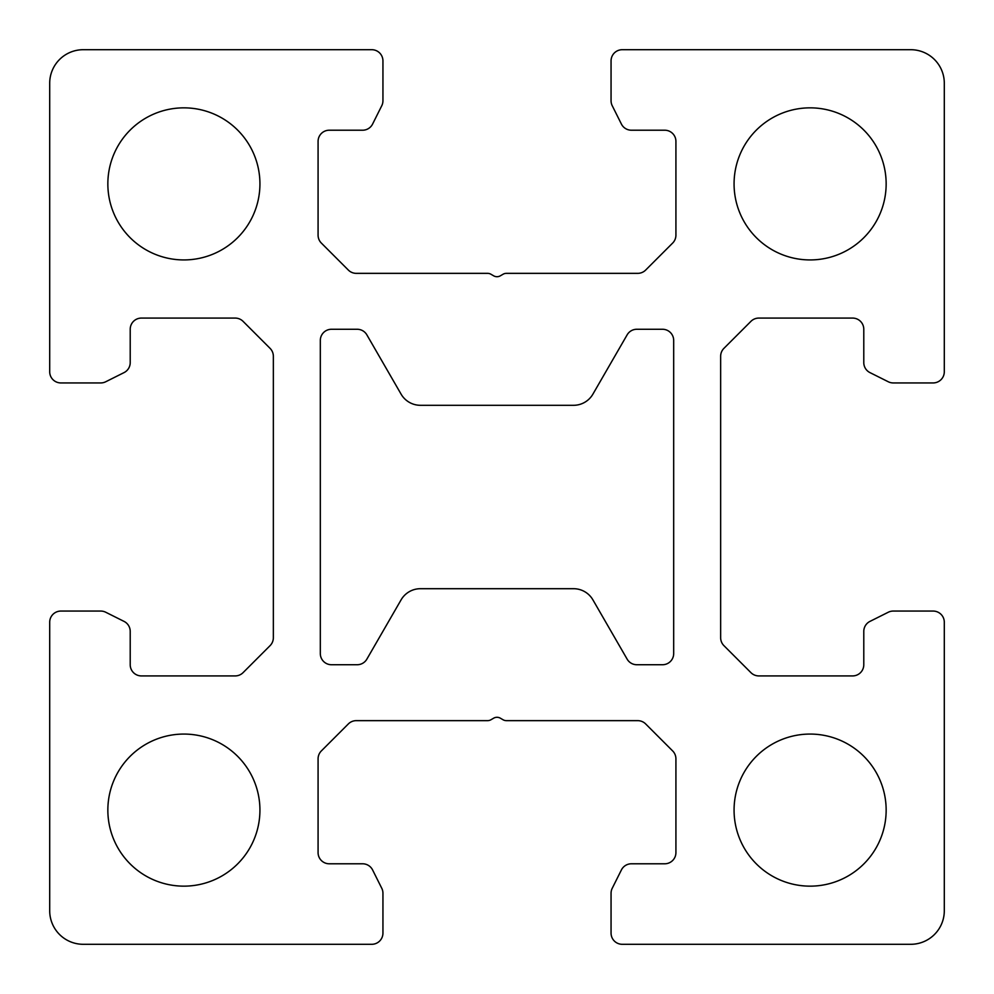 <?xml version="1.0" encoding="UTF-8"?>
<svg xmlns="http://www.w3.org/2000/svg" width="994" height="994" viewBox="0 0 994 994"><rect width="100%" height="100%" fill="white"/><g stroke="black" fill="none" stroke-linecap="round" stroke-linejoin="round"><path stroke-width="1.49" d="M493.645 718.19L490.949 719.755A6.71 6.71 0 0 1 487.594 720.65L356.262 720.65A11.182 11.182 0 0 0 348.347 723.93L321.36 750.917A11.182 11.182 0 0 0 318.08 758.832L318.08 852.604A11.182 11.182 0 0 0 329.262 863.786L362.611 863.786A11.182 11.182 0 0 1 372.613 869.974L381.758 888.263A11.182 11.182 0 0 1 382.938 893.258L382.938 933.117A11.182 11.182 0 0 1 371.756 944.3L83.248 944.3A33.547 33.547 0 0 1 49.7 910.752L49.7 622.244A11.182 11.182 0 0 1 60.883 611.062L100.742 611.062A11.182 11.182 0 0 1 105.737 612.242L124.026 621.387A11.182 11.182 0 0 1 130.214 631.389L130.214 664.737A11.182 11.182 0 0 0 141.397 675.92L235.168 675.92A11.182 11.182 0 0 0 243.083 672.64L270.07 645.653A11.182 11.182 0 0 0 273.35 637.738L273.35 356.262A11.182 11.182 0 0 0 270.07 348.347L243.083 321.36A11.182 11.182 0 0 0 235.168 318.08L141.397 318.08A11.182 11.182 0 0 0 130.214 329.262L130.214 362.611A11.182 11.182 0 0 1 124.026 372.613L105.737 381.758A11.182 11.182 0 0 1 100.742 382.938L60.883 382.938A11.182 11.182 0 0 1 49.7 371.756L49.7 83.248A33.547 33.547 0 0 1 83.248 49.7L371.756 49.7A11.182 11.182 0 0 1 382.938 60.883L382.938 100.742A11.182 11.182 0 0 1 381.758 105.737L372.613 124.026A11.182 11.182 0 0 1 362.611 130.214L329.262 130.214A11.182 11.182 0 0 0 318.08 141.397L318.08 235.168A11.182 11.182 0 0 0 321.36 243.083L348.347 270.07A11.182 11.182 0 0 0 356.262 273.35L487.594 273.35A6.71 6.71 0 0 1 490.949 274.245A6.71 6.71 0 0 0 487.594 273.35L356.262 273.35A11.182 11.182 0 0 1 348.347 270.07L321.36 243.083A11.182 11.182 0 0 1 318.08 235.168L318.08 141.397A11.182 11.182 0 0 1 329.262 130.214L362.611 130.214A11.182 11.182 0 0 0 372.613 124.026L381.758 105.737A11.182 11.182 0 0 0 382.938 100.742L382.938 60.883A11.182 11.182 0 0 0 371.756 49.7L83.248 49.7A33.547 33.547 0 0 0 49.7 83.248L49.7 371.756A11.182 11.182 0 0 0 60.883 382.938L100.742 382.938A11.182 11.182 0 0 0 105.737 381.758L124.026 372.613A11.182 11.182 0 0 0 130.214 362.611L130.214 329.262A11.182 11.182 0 0 1 141.397 318.08L235.168 318.08A11.182 11.182 0 0 1 243.083 321.36L270.07 348.347A11.182 11.182 0 0 1 273.35 356.262L273.35 637.738A11.182 11.182 0 0 1 270.07 645.653L243.083 672.64A11.182 11.182 0 0 1 235.168 675.92L141.397 675.92A11.182 11.182 0 0 1 130.214 664.737L130.214 631.389A11.182 11.182 0 0 0 124.026 621.387L105.737 612.242A11.182 11.182 0 0 0 100.742 611.062L60.883 611.062A11.182 11.182 0 0 0 49.7 622.244L49.7 910.752A33.547 33.547 0 0 0 83.248 944.3L371.756 944.3A11.182 11.182 0 0 0 382.938 933.117L382.938 893.258A11.182 11.182 0 0 0 381.758 888.263L372.613 869.974A11.182 11.182 0 0 0 362.611 863.786L329.262 863.786A11.182 11.182 0 0 1 318.08 852.604L318.08 758.832A11.182 11.182 0 0 1 321.36 750.917L348.347 723.93A11.182 11.182 0 0 1 356.262 720.65L487.594 720.65A6.71 6.71 0 0 0 490.949 719.755L493.645 718.19A6.71 6.71 0 0 1 500.355 718.19A6.71 6.71 0 0 0 493.645 718.19M500.355 275.81L503.051 274.245A6.71 6.71 0 0 1 506.406 273.35L637.738 273.35A11.182 11.182 0 0 0 645.653 270.07L672.64 243.083A11.182 11.182 0 0 0 675.92 235.168L675.92 141.397A11.182 11.182 0 0 0 664.737 130.214L631.389 130.214A11.182 11.182 0 0 1 621.387 124.026L612.242 105.737A11.182 11.182 0 0 1 611.062 100.742L611.062 60.883A11.182 11.182 0 0 1 622.244 49.7L910.752 49.7A33.547 33.547 0 0 1 944.3 83.248L944.3 371.756A11.182 11.182 0 0 1 933.117 382.938L893.258 382.938A11.182 11.182 0 0 1 888.263 381.758L869.974 372.613A11.182 11.182 0 0 1 863.786 362.611L863.786 329.262A11.182 11.182 0 0 0 852.604 318.08L758.832 318.08A11.182 11.182 0 0 0 750.917 321.36L723.93 348.347A11.182 11.182 0 0 0 720.65 356.262L720.65 637.738A11.182 11.182 0 0 0 723.93 645.653L750.917 672.64A11.182 11.182 0 0 0 758.832 675.92L852.604 675.92A11.182 11.182 0 0 0 863.786 664.737L863.786 631.389A11.182 11.182 0 0 1 869.974 621.387A11.182 11.182 0 0 0 863.786 631.389L863.786 664.737A11.182 11.182 0 0 1 852.604 675.92L758.832 675.92A11.182 11.182 0 0 1 750.917 672.64L723.93 645.653A11.182 11.182 0 0 1 720.65 637.738L720.65 356.262A11.182 11.182 0 0 1 723.93 348.347L750.917 321.36A11.182 11.182 0 0 1 758.832 318.08L852.604 318.08A11.182 11.182 0 0 1 863.786 329.262L863.786 362.611A11.182 11.182 0 0 0 869.974 372.613L888.263 381.758A11.182 11.182 0 0 0 893.258 382.938L933.117 382.938A11.182 11.182 0 0 0 944.3 371.756L944.3 83.248A33.547 33.547 0 0 0 910.752 49.7L622.244 49.7A11.182 11.182 0 0 0 611.062 60.883L611.062 100.742A11.182 11.182 0 0 0 612.242 105.737L621.387 124.026A11.182 11.182 0 0 0 631.389 130.214L664.737 130.214A11.182 11.182 0 0 1 675.92 141.397L675.92 235.168A11.182 11.182 0 0 1 672.64 243.083L645.653 270.07A11.182 11.182 0 0 1 637.738 273.35L506.406 273.35A6.71 6.71 0 0 0 503.051 274.245L500.355 275.81A6.71 6.71 0 0 1 493.645 275.81A6.71 6.71 0 0 0 500.355 275.81M259.931 183.89A76.041 76.041 0 0 0 183.89 107.849A76.041 76.041 0 0 0 107.849 183.89A76.041 76.041 0 0 1 183.89 107.849A76.041 76.041 0 0 1 259.931 183.89A76.041 76.041 0 0 1 183.89 259.931A76.041 76.041 0 0 1 107.849 183.89A76.041 76.041 0 0 0 183.89 259.931A76.041 76.041 0 0 0 259.931 183.89M886.151 183.89A76.041 76.041 0 0 0 810.11 107.849A76.041 76.041 0 0 0 734.069 183.89A76.041 76.041 0 0 1 810.11 107.849A76.041 76.041 0 0 1 886.151 183.89A76.041 76.041 0 0 1 810.11 259.931A76.041 76.041 0 0 1 734.069 183.89A76.041 76.041 0 0 0 810.11 259.931A76.041 76.041 0 0 0 886.151 183.89M886.151 810.11A76.041 76.041 0 0 0 810.11 734.069A76.041 76.041 0 0 0 734.069 810.11A76.041 76.041 0 0 1 810.11 734.069A76.041 76.041 0 0 1 886.151 810.11A76.041 76.041 0 0 1 810.11 886.151A76.041 76.041 0 0 1 734.069 810.11A76.041 76.041 0 0 0 810.11 886.151A76.041 76.041 0 0 0 886.151 810.11M622.244 944.3A11.182 11.182 0 0 1 611.062 933.117L611.062 893.258A11.182 11.182 0 0 1 612.242 888.263L621.387 869.974A11.182 11.182 0 0 1 631.389 863.786L664.737 863.786A11.182 11.182 0 0 0 675.92 852.604L675.92 758.832A11.182 11.182 0 0 0 672.64 750.917L645.653 723.93A11.182 11.182 0 0 0 637.738 720.65L506.406 720.65A6.71 6.71 0 0 1 503.051 719.755A6.71 6.71 0 0 0 506.406 720.65L637.738 720.65A11.182 11.182 0 0 1 645.653 723.93L672.64 750.917A11.182 11.182 0 0 1 675.92 758.832L675.92 852.604A11.182 11.182 0 0 1 664.737 863.786L631.389 863.786A11.182 11.182 0 0 0 621.387 869.974L612.242 888.263A11.182 11.182 0 0 0 611.062 893.258L611.062 933.117A11.182 11.182 0 0 0 622.244 944.3L910.752 944.3L622.244 944.3M944.3 910.752A33.547 33.547 0 0 1 910.752 944.3A33.547 33.547 0 0 0 944.3 910.752L944.3 622.244L944.3 910.752M933.117 611.062A11.182 11.182 0 0 1 944.3 622.244A11.182 11.182 0 0 0 933.117 611.062L893.258 611.062L933.117 611.062M888.263 612.242A11.182 11.182 0 0 1 893.258 611.062A11.182 11.182 0 0 0 888.263 612.242L869.974 621.387M259.931 810.11A76.041 76.041 0 0 0 183.89 734.069A76.041 76.041 0 0 0 107.849 810.11A76.041 76.041 0 0 1 183.89 734.069A76.041 76.041 0 0 1 259.931 810.11A76.041 76.041 0 0 1 183.89 886.151A76.041 76.041 0 0 1 107.849 810.11A76.041 76.041 0 0 0 183.89 886.151A76.041 76.041 0 0 0 259.931 810.11M320.317 340.445L320.317 653.555L320.317 340.445A11.182 11.182 0 0 1 331.499 329.262L357.181 329.262A11.182 11.182 0 0 1 366.861 334.854L401.079 394.121A22.365 22.365 0 0 0 420.45 405.303L573.55 405.303A22.365 22.365 0 0 0 592.921 394.121L627.139 334.854A11.182 11.182 0 0 1 636.819 329.262L662.501 329.262A11.182 11.182 0 0 1 673.683 340.445L673.683 653.555A11.182 11.182 0 0 1 662.501 664.737L636.819 664.737A11.182 11.182 0 0 1 627.139 659.146L592.921 599.879A22.365 22.365 0 0 0 573.55 588.697L420.45 588.697A22.365 22.365 0 0 0 401.079 599.879L366.861 659.146A11.182 11.182 0 0 1 357.181 664.737L331.499 664.737A11.182 11.182 0 0 1 320.317 653.555A11.182 11.182 0 0 0 331.499 664.737L357.181 664.737A11.182 11.182 0 0 0 366.861 659.146L401.079 599.879A22.365 22.365 0 0 1 420.45 588.697L573.55 588.697A22.365 22.365 0 0 1 592.921 599.879L627.139 659.146A11.182 11.182 0 0 0 636.819 664.737L662.501 664.737A11.182 11.182 0 0 0 673.683 653.555L673.683 340.445A11.182 11.182 0 0 0 662.501 329.262L636.819 329.262A11.182 11.182 0 0 0 627.139 334.854L592.921 394.121A22.365 22.365 0 0 1 573.55 405.303L420.45 405.303A22.365 22.365 0 0 1 401.079 394.121L366.861 334.854A11.182 11.182 0 0 0 357.181 329.262L331.499 329.262A11.182 11.182 0 0 0 320.317 340.445M493.645 275.81L490.949 274.245M500.355 718.19L503.051 719.755"/></g></svg>
